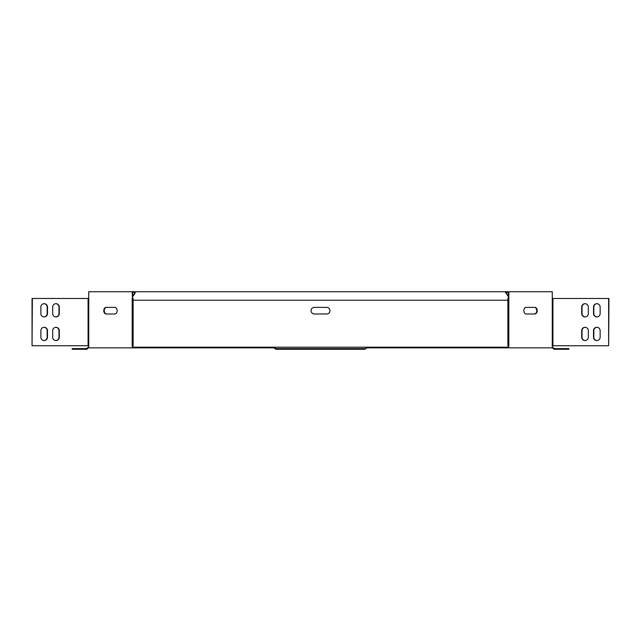 <?xml version="1.0" encoding="UTF-8"?>
<svg xmlns="http://www.w3.org/2000/svg" width="641" height="641" viewBox="0 0 641 641"><rect width="100%" height="100%" fill="white"/><g stroke="black" fill="none" stroke-linecap="round" stroke-linejoin="round"><path stroke-width="0.96" d="M526.197 307.368A3.309 2.34 90 0 0 524.546 308.337A3.309 2.34 90 0 0 524.034 311.943A3.309 2.34 90 0 0 526.197 313.986L534.882 313.986A3.309 2.34 90 0 0 537.222 310.677A3.309 2.34 90 0 0 534.882 307.368L526.197 307.368M116.454 308.337A3.309 2.34 90 0 1 116.966 311.943A3.309 2.34 90 0 1 114.803 313.986L106.118 313.986A3.309 2.34 90 0 1 103.778 310.677A3.309 2.34 90 0 1 106.118 307.368L114.803 307.368A3.309 2.34 90 0 1 116.454 308.337M552.254 347.198L554.337 348.608L568.831 348.608L568.831 349.273L554.064 349.273L553.592 348.8L554.064 348.335M508.441 347.198L506.55 347.198L507.784 347.198L508.826 346.252L508.257 347.855L552.822 347.855L552.254 346.252M88.746 347.198L87.609 347.662L88.354 347.855M273.25 347.855L273.25 347.198L133.216 347.198L132.647 346.252L132.174 346.252L132.743 347.855L273.795 347.855L275.934 349.273L292.152 349.273L292.152 348.608L365.025 348.608M273.25 347.198L506.55 347.198L506.55 347.855L508.257 347.855M365.066 348.608L367.205 347.855L506.55 347.855M32.362 298.49L32.05 345.739L32.05 298.49L88.746 298.49L88.746 346.252L88.178 347.855L132.743 347.855M134.45 347.198L134.45 347.855M367.75 347.855L367.75 347.198M87.408 348.8L86.271 348.608L86.271 349.273L86.936 349.273L88.081 348.135M86.936 348.335L87.609 347.662M86.271 349.273L72.169 349.273L72.169 348.608L86.271 348.608M366.66 348.135L367.205 347.198M273.795 347.198L274.34 348.135M292.152 349.273L348.848 349.273L348.848 348.608M348.848 349.273L364.521 349.273L364.521 348.608M364.521 349.273L365.602 348.8M276.479 349.273L276.479 348.608L292.152 348.608M276.479 348.608L275.398 348.335L275.398 348.8M274.34 347.662L275.398 348.335M365.602 348.335L366.66 347.662M553.391 347.662L552.646 347.855M554.729 349.273L554.729 348.608M552.919 348.135L553.592 348.8M134.578 293.33L132.647 296.07M132.647 296.735L135.051 293.33M52.674 313.609A3.309 3.309 0 0 0 55.983 316.918A3.309 3.309 0 0 0 59.293 313.609L59.293 306.999A3.309 3.309 0 0 0 55.983 303.69A3.309 3.309 0 0 0 52.674 306.999L52.674 313.609M52.674 337.238A3.309 3.309 0 0 0 55.983 340.539A3.309 3.309 0 0 0 59.293 337.238L59.293 330.62A3.309 3.309 0 0 0 55.983 327.311A3.309 3.309 0 0 0 52.674 330.62L52.674 337.238M40.864 337.238A3.309 3.309 0 0 0 44.173 340.539A3.309 3.309 0 0 0 47.482 337.238L47.482 330.62A3.309 3.309 0 0 0 44.173 327.311A3.309 3.309 0 0 0 40.864 330.62L40.864 337.238M40.864 313.609A3.309 3.309 0 0 0 44.173 316.918A3.309 3.309 0 0 0 47.482 313.609L47.482 306.999A3.309 3.309 0 0 0 44.173 303.69A3.309 3.309 0 0 0 40.864 306.999L40.864 313.609M132.455 345.739L132.455 298.49L133.112 298.49L133.112 345.739L132.174 345.739L132.174 346.252M132.647 298.49L132.647 292.392L135.299 292.392M88.746 298.49L88.746 291.727L135.299 291.727M32.362 345.739L88.746 345.739L88.746 346.252M132.455 298.49L132.174 291.727M106.582 313.986A3.309 2.34 90 0 1 104.251 310.677A3.309 2.34 90 0 1 106.582 307.368M132.647 346.252L132.647 345.739M508.353 296.735L505.725 292.392L508.353 292.392L508.353 298.49M508.353 296.07L506.422 293.33M505.949 293.33L505.26 291.727L135.74 291.727M505.701 292.392L505.26 291.727M505.701 291.727L552.254 291.727L552.254 298.49L608.95 298.49L608.638 345.739L608.638 298.49M508.545 298.49L508.545 345.739L507.888 345.739L507.888 298.49L508.826 298.49L508.826 291.727M600.136 330.62L600.136 337.238A3.309 3.309 0 0 1 596.827 340.539A3.309 3.309 0 0 1 593.518 337.238L593.518 330.62A3.309 3.309 0 0 1 596.827 327.311A3.309 3.309 0 0 1 600.136 330.62M588.326 306.999L588.326 313.609A3.309 3.309 0 0 1 585.017 316.918A3.309 3.309 0 0 1 581.707 313.609L581.707 306.999A3.309 3.309 0 0 1 585.017 303.69A3.309 3.309 0 0 1 588.326 306.999M588.326 330.62L588.326 337.238A3.309 3.309 0 0 1 585.017 340.539A3.309 3.309 0 0 1 581.707 337.238L581.707 330.62A3.309 3.309 0 0 1 585.017 327.311A3.309 3.309 0 0 1 588.326 330.62M600.136 306.999L600.136 313.609A3.309 3.309 0 0 1 596.827 316.918A3.309 3.309 0 0 1 593.518 313.609L593.518 306.999A3.309 3.309 0 0 1 596.827 303.69A3.309 3.309 0 0 1 600.136 306.999M552.254 298.49L552.254 345.739L608.638 345.739M508.826 346.252L508.545 345.739M534.418 307.368A3.309 2.34 -90 0 1 536.749 310.677A3.309 2.34 -90 0 1 534.418 313.986M508.353 346.252L508.353 345.739M507.888 300.228L133.112 300.228M585.169 316.918A3.309 3.309 0 0 1 582.02 313.609L582.02 306.999A3.309 3.309 0 0 1 585.169 303.69M585.169 340.539A3.309 3.309 0 0 1 582.02 337.238L582.02 330.62A3.309 3.309 0 0 1 585.169 327.319M596.979 316.918A3.309 3.309 0 0 1 593.83 313.609L593.83 306.999A3.309 3.309 0 0 1 596.979 303.69M55.831 316.918A3.309 3.309 0 0 0 58.98 313.609L58.98 306.999A3.309 3.309 0 0 0 55.831 303.69M55.831 340.539A3.309 3.309 0 0 0 58.98 337.238L58.98 330.62A3.309 3.309 0 0 0 55.831 327.319M44.021 340.539A3.309 3.309 0 0 0 47.17 337.238L47.17 330.62A3.309 3.309 0 0 0 44.021 327.319M44.021 316.918A3.309 3.309 0 0 0 47.17 313.609L47.17 306.999A3.309 3.309 0 0 0 44.021 303.69M596.979 340.539A3.309 3.309 0 0 1 593.83 337.238L593.83 330.62A3.309 3.309 0 0 1 596.979 327.319M326.646 313.986A3.309 3.309 0 0 0 329.947 310.677A3.309 3.309 0 0 0 326.646 307.368L314.354 307.368A3.309 3.309 0 0 0 311.053 310.677A3.309 3.309 0 0 0 314.354 313.986L326.646 313.986M88.081 298.49L88.081 345.739M132.174 298.49L132.174 345.739M552.919 345.739L552.919 298.49M508.826 345.739L508.826 298.49"/></g></svg>
